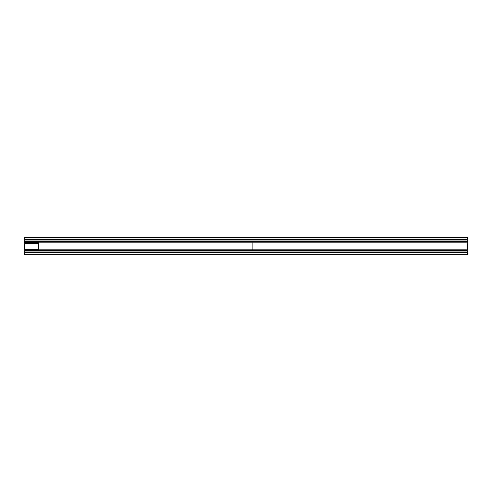 <?xml version="1.0" encoding="UTF-8"?>
<svg xmlns="http://www.w3.org/2000/svg" width="492" height="492" viewBox="0 0 492 492"><rect width="100%" height="100%" fill="white"/><g stroke="black" fill="none" stroke-linecap="round" stroke-linejoin="round"><path stroke-width="0.74" d="M24.6 241.898L467.4 241.898L467.4 237.421L24.6 237.421L24.6 254.579L467.4 254.579L467.4 254.149L24.6 254.149M467.4 241.898L467.4 254.149M467.4 241.283L24.6 241.283M467.4 250.102L24.6 250.102M467.4 250.717L24.6 250.717M38.536 249.622L24.6 249.622M467.4 252.002L24.6 252.002L467.4 252.002M467.4 252.863L24.6 252.863M38.536 242.378L24.6 242.378M38.536 243.718L24.6 243.718M467.4 237.851L24.6 237.851M467.4 239.998L24.6 239.998M467.4 239.137L24.6 239.137M467.4 242.218L252.968 242.218L252.968 241.898L252.968 250.102L252.968 249.782L38.536 249.782L38.536 250.102M38.536 241.898L38.536 249.782L24.6 249.776M24.6 242.224L252.968 242.218L252.968 249.782L467.4 249.782M467.4 241.683L24.6 241.683M467.4 250.317L24.6 250.317M38.536 249.918L24.6 249.918M38.536 249.973L24.6 249.973M38.536 250.053L24.6 250.053M467.4 251.843L24.6 251.843M467.4 253.023L24.6 253.023M467.4 252.814L24.6 252.814M467.4 252.052L24.6 252.052M38.536 241.947L24.6 241.947M38.536 242.027L24.6 242.027M38.536 242.082L24.6 242.082M38.536 243.706L24.6 243.706M467.4 240.157L24.6 240.157M467.4 239.948L24.6 239.948M467.4 239.186L24.6 239.186M467.4 238.977L24.6 238.977"/></g></svg>
